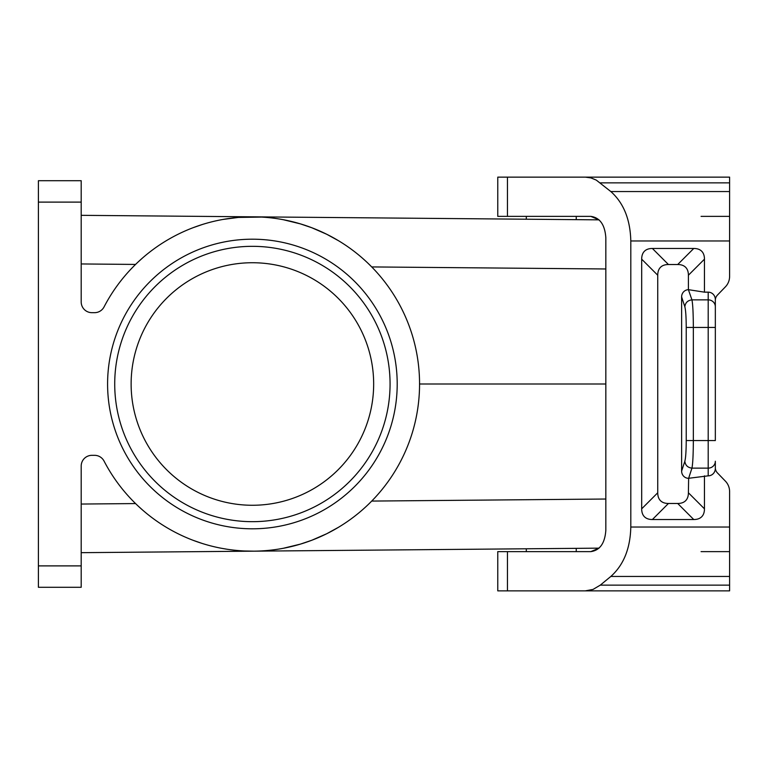 <?xml version="1.0" encoding="UTF-8"?>
<svg xmlns="http://www.w3.org/2000/svg" width="768" height="768" viewBox="0 0 768 768"><rect width="100%" height="100%" fill="white"/><g stroke="black" fill="none" stroke-linecap="round" stroke-linejoin="round"><path stroke-width="1.15" d="M81.197 215.328L599.04 219.85L590.851 216.374C599.933 217.661 604.925 224.803 605.837 237.773L605.837 530.227C604.925 543.197 599.933 550.339 590.851 551.626L599.04 548.15L81.197 552.672M38.4 202.109L38.4 180.71L81.197 180.71L81.197 301.968A10.704 10.704 0 0 0 91.901 312.672L94.57 312.672A10.704 10.704 0 0 0 104.064 306.902A167.165 167.165 0 0 1 357.946 254.371A167.165 167.165 0 0 1 357.946 513.629A167.165 167.165 0 0 1 104.064 461.098A10.704 10.704 0 0 0 94.57 455.328L91.901 455.328A10.704 10.704 0 0 0 81.197 466.032L81.197 587.29L38.4 587.29L38.4 202.109L81.197 202.109M701.069 216.374L729.6 216.374M729.6 266.813L729.6 276.374A14.765 14.266 -90 0 1 725.424 286.819L717.427 295.094A7.382 7.133 -90 0 0 715.334 300.317L715.334 327.427L708.202 327.427L708.202 475.843A7.382 7.133 -90 0 0 715.334 468.461L715.334 461.242A7.133 6.893 180 0 1 708.202 468.134L691.949 468.134L688.637 478.291L708.202 475.843M729.6 501.187L729.6 491.626A14.765 14.266 -90 0 0 725.424 481.181L717.427 472.906A7.382 7.133 -90 0 1 715.334 467.683L715.334 461.242M715.334 300.317A7.382 7.133 90 0 1 717.427 295.094L725.424 286.819M701.069 551.626L729.6 551.626M252.394 239.194A144.806 144.806 0 0 0 107.587 384A144.806 144.806 0 0 0 252.394 528.806A144.806 144.806 0 0 0 397.2 384A144.806 144.806 0 0 0 252.394 239.194M252.394 246.326A137.674 137.674 0 0 0 114.72 384A137.674 137.674 0 0 0 252.394 521.674A137.674 137.674 0 0 0 390.067 384A137.674 137.674 0 0 0 252.394 246.326M605.837 384L419.558 384M252.394 262.733A121.267 121.267 0 0 0 131.126 384A121.267 121.267 0 0 0 252.394 505.267A121.267 121.267 0 0 0 373.661 384A121.267 121.267 0 0 0 252.394 262.733M253.853 216.835L261.629 217.085L238.387 217.421L222.96 219.446M283.44 219.744L300.413 223.882L311.818 227.75L326.774 234.288L338.467 240.701L326.774 234.288L311.818 227.75L300.413 223.882L283.44 219.744M362.803 258.49L365.386 260.803M367.958 263.213L371.722 266.928L605.837 268.973M551.27 548.563L576.24 548.352L551.27 548.563M605.837 499.027L371.722 501.072L368.592 504.182M366.038 506.602L362.803 509.51M338.467 527.299L326.774 533.712L311.818 540.25L300.413 544.118L283.44 548.256L300.413 544.118L311.818 540.25L326.774 533.712L338.467 527.299M729.6 491.626L729.6 590.861L497.77 590.861L497.77 551.626L590.851 551.626M729.6 191.549L610.829 191.549L596.266 180.096L590.89 177.888L585.322 177.139L729.6 177.139L729.6 276.374M729.6 527.03L630.806 527.03L630.806 240.97C630.278 219.446 623.626 202.973 610.829 191.549M725.424 481.181L717.427 472.906M704.458 475.843L704.458 508.829L688.397 492.768L688.637 478.291M715.334 306.758A7.133 6.893 180 0 0 708.202 299.866L708.202 292.157A7.382 7.133 -90 0 1 715.334 299.539L715.334 440.573L686.227 440.573C686.179 451.046 685.709 457.939 684.845 461.242C685.363 465.331 687.734 467.626 691.949 468.134C692.822 463.718 693.283 454.541 693.341 440.573L693.341 327.427C693.283 313.459 692.822 304.272 691.949 299.866L688.397 289.68L688.397 275.232A56.621 21.398 135 0 0 677.693 264.528L668.448 264.528A56.621 21.398 45 0 0 657.744 275.232L657.744 492.768L641.683 508.829A56.621 21.398 -45 0 0 652.387 519.533L693.754 519.533A56.621 21.398 -135 0 0 704.458 508.829M641.683 508.829L641.683 259.171A56.621 21.398 -135 0 1 652.387 248.467L693.754 248.467L677.693 264.528M708.202 292.157L704.458 292.157L704.458 259.171A56.621 21.398 -45 0 0 693.754 248.467M657.744 492.768A56.621 21.398 135 0 0 668.448 503.472L677.693 503.472A56.621 21.398 45 0 0 688.397 492.768M684.845 461.242L681.619 471.11A7.411 7.133 108.1 0 0 688.397 478.32M681.619 471.11L681.619 296.89A7.411 7.133 71.9 0 1 688.397 289.68M688.637 289.709L704.458 292.157M691.949 299.866C687.734 300.374 685.363 302.669 684.845 306.758C685.709 310.061 686.179 316.954 686.227 327.427L708.202 327.427L708.202 299.866L691.949 299.866M522.739 177.139L497.77 177.139L497.77 216.374L590.851 216.374M593.693 177.139L584.41 177.139M729.6 585.13L600.298 585.13L593.078 589.402L585.322 590.861M600.298 585.13L610.829 576.451C623.626 565.027 630.278 548.554 630.806 527.03M585.322 177.139L507.446 177.139L507.446 216.374M138.125 506.016L141.984 509.51M169.901 529.402L171.552 530.323L169.901 529.402M193.152 540.317L202.253 543.475L193.152 540.317M221.414 548.275L226.81 549.197L221.414 548.275M253.853 551.165L244.57 550.982M202.253 224.525L193.152 227.683M171.552 237.677L169.901 238.598M141.984 258.49L138.125 261.984M38.4 565.891L81.197 565.891M507.446 551.626L507.446 590.861M729.6 240.97L630.806 240.97M693.754 519.533L677.693 503.472M668.448 503.472L652.387 519.533M686.227 440.573L686.227 327.427M704.458 259.171L688.397 275.232M668.448 264.528L652.387 248.467M657.744 275.232L641.683 259.171M684.845 306.758L681.619 296.89M600.298 182.87L729.6 182.87M729.6 576.451L610.829 576.451M81.197 504.048L135.571 503.568M81.197 263.952L135.571 264.432M526.31 551.626L526.31 548.784M576.24 551.626L576.24 548.352M576.24 219.648L576.24 216.374M526.31 219.216L526.31 216.374"/></g></svg>
